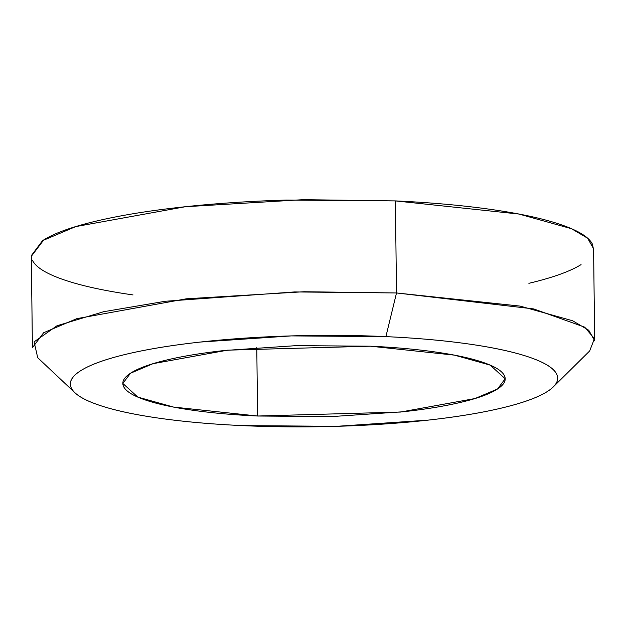 <?xml version="1.0" encoding="UTF-8"?>
<svg xmlns="http://www.w3.org/2000/svg" width="626" height="626" viewBox="0 0 626 626"><rect width="100%" height="100%" fill="white"/><g stroke="black" fill="none" stroke-linecap="round" stroke-linejoin="round"><path stroke-width="0.94" d="M31.308 256.324L43.812 239.86C54.814 233.052 72.209 226.815 96.005 221.158C119.793 215.493 148.174 210.837 181.141 207.183C214.108 203.536 249.148 201.165 286.27 200.077L395.382 200.907L302.921 199.678L185.288 206.736L75.715 226.604L42.513 240.681L31.3 255.674L32.427 347.727L43.64 332.735L76.834 318.65L186.415 298.79L304.048 291.732L396.508 292.96L395.382 200.907C431.001 202.55 463.162 205.43 491.864 209.554C520.566 213.677 543.626 218.724 561.037 224.695C578.447 230.673 588.886 237.113 592.352 244.03L593.589 249.61M554.073 386.132L589.661 350.975L594.434 338.697L584.723 327.179L533.704 308.915L396.508 292.96L385.898 336.624A243.67 45.675 -0.7 0 1 552.148 387.964A243.67 45.675 -0.7 0 1 242.129 425.602L336.694 426.322L427.801 420.156C456.37 416.994 480.971 412.957 501.59 408.05C522.209 403.144 537.288 397.745 546.819 391.845C556.35 385.945 559.613 379.998 556.608 374.004C553.603 368.002 544.55 362.415 529.463 357.243C514.376 352.062 494.391 347.688 469.516 344.112C444.64 340.544 416.767 338.048 385.898 336.624L291.333 335.904L200.226 342.062C171.649 345.231 147.055 349.269 126.436 354.175C105.817 359.081 90.739 364.481 81.208 370.381C71.669 376.281 68.406 382.228 71.419 388.222C74.424 394.216 83.469 399.803 98.564 404.983C113.65 410.163 133.635 414.537 158.511 418.105C183.379 421.681 211.252 424.178 242.129 425.602A243.67 45.675 -0.7 0 1 71.489 388.363A243.67 45.675 -0.7 0 1 385.898 336.624L396.508 292.96L294.619 291.935L165.287 301.262L103.65 311.709L57.005 325.763L34.094 341.851L37.717 357.72L74.314 392.158M370.412 346.201L454.453 355.138L490.189 365.122L505.182 378.777L497.56 388.965L474.985 398.543L400.476 412.057L257.607 416.016L256.777 347.594L257.607 416.016L173.574 407.08L137.837 397.103L122.837 383.448L130.466 373.252L153.041 363.675L227.551 350.169L370.412 346.201C394.638 347.32 416.509 349.285 436.025 352.086C455.54 354.887 471.221 358.322 483.061 362.384C494.9 366.445 501.997 370.827 504.353 375.53C506.716 380.232 504.157 384.904 496.676 389.529C489.196 394.161 477.364 398.402 461.19 402.244C445.008 406.094 425.711 409.263 403.293 411.744L331.803 416.58L257.607 416.016C233.388 414.905 211.518 412.941 192.002 410.14C172.486 407.338 156.805 403.903 144.966 399.842C133.127 395.781 126.029 391.391 123.666 386.688C121.311 381.985 123.87 377.321 131.35 372.689C138.823 368.065 150.655 363.823 166.837 359.973C183.019 356.124 202.315 352.962 224.734 350.474L296.215 345.638L370.412 346.201M133.009 294.924C104.307 290.8 81.255 285.753 63.844 279.783C46.434 273.805 35.987 267.365 32.521 260.447M581.061 264.618C570.059 271.426 552.664 277.662 528.876 283.32M593.573 248.804L587.658 238.24L571.522 228.725L518.962 214.045L395.382 200.907L396.508 292.96L520.089 306.098L572.641 320.77L588.784 330.285L594.7 340.857L593.573 248.804M505.182 378.777L505.182 378.331M122.837 383.448L122.829 382.901"/></g></svg>
